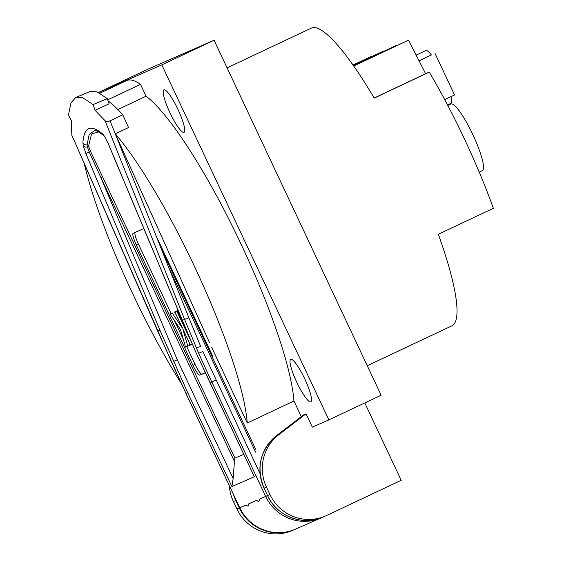 <?xml version="1.0" encoding="UTF-8"?>
<svg xmlns="http://www.w3.org/2000/svg" width="562" height="562" viewBox="0 0 562 562"><rect width="100%" height="100%" fill="white"/><g stroke="black" fill="none" stroke-linecap="round" stroke-linejoin="round"><path stroke-width="0.84" d="M186.078 329.353L183.008 322.834M182.004 319.63L181.589 319.813L177.332 310.765L178.14 310.407M178.126 310.386L177.332 310.765M192.352 344.211L190.42 345.054L182.805 328.889L187.827 346.185L185.629 347.147L180.409 329.423L170.012 313.961L172.211 312.999L182.341 328.067M182.411 328.039L174.803 311.868L178.112 310.35L176.77 311.011L191.965 343.305M188.972 341.984L189.921 345.201L187.827 346.185M172.211 312.999L170.012 313.961M174.304 312.015L176.187 314.818M174.803 311.868L176.77 311.011M156.145 235.97L212.886 356.54M205.313 372.676L202.032 374.116A11.76 2.164 64.7 0 1 195.042 364.345L186.725 346.67M183.416 339.638L174.417 320.516M171.094 313.455L138.308 243.775A11.76 2.164 64.7 0 1 135.098 232.415M205.341 372.739L199.939 375.1A11.76 2.164 64.7 0 1 192.949 365.328L136.215 244.758A11.76 2.164 64.7 0 1 133.18 233.258L143.844 228.593M181.329 383.6A183.493 33.755 64.7 0 1 132.555 293.392A183.493 33.755 64.7 0 1 84.356 163.956M211.558 347.126L247.259 423.003L293.954 400.994A183.507 33.755 -115.3 0 0 235.998 233.595A183.507 33.755 -115.3 0 0 146.078 96.214L117.851 109.541M247.259 423.003A183.493 33.755 -115.3 0 0 199.334 276.918A183.493 33.755 -115.3 0 0 115.294 133.798L128.529 127.553L122.783 114.803A195.962 36.045 -115.3 0 0 108.115 100.9M107.742 99.811L140.5 84.363A195.962 36.045 -115.3 0 0 126.569 80.612L99.91 93.187M140.5 84.363L146.078 96.214M301.323 416.66L293.954 400.994M107.342 98.624L97.029 91.831L89.983 91.522L75.772 97.472L82.818 97.774L93.123 104.574L107.342 98.624L109.091 103.794L95.069 110.314L93.123 104.574M209.45 342.56L115.294 133.798M122.783 114.803L110.033 120.823C107.841 121.722 106.169 121.673 105.031 120.682L95.069 110.314M75.772 97.472L70.96 102.909L68.74 113.756L68.634 115.287L71.353 120.682L71.831 135.203L157.648 331.039L185.938 393.323A1567.692 1540.92 -113.6 0 1 172.787 364.64M71.831 135.203L170.377 359.343M260.101 473.815L202.868 351.454L198.688 353.315L184.547 319.272L105.031 120.682M364.794 402.94L401.198 480.299L326.634 515.473A43.112 42.375 -113.6 0 1 325.56 515.958A43.112 42.375 -113.6 0 1 269.957 494.546L267.575 495.586L264.084 488.16L267.575 495.586L259.3 499.232C259.496 501.718 258.646 502.091 256.757 500.342L248.727 503.854C248.924 506.341 248.074 506.713 246.184 504.964L239.784 507.76A43.112 42.375 66.4 0 0 295.387 529.179C275.218 538.621 248.811 528.435 239.728 507.788L185.874 393.344M239.728 507.788L185.938 393.323L187.652 392.571L159.868 330.07L157.613 331.123M187.652 392.571L231.888 486.566L233.139 478.494L234.445 461.367L100.851 177.459L89.274 152.098L87.391 146.942A3.92 2.634 167.1 0 1 83.281 145.853L82.895 142.811C84.005 126.864 90.637 123.97 102.783 134.107L104.672 136.503A3.92 2.648 147.4 0 0 104.925 137.128L103.773 135.583C97.865 131.304 94.816 129.639 94.62 130.602L89.175 134.36L87.075 144.884A1.567 1.447 -179 0 1 88.719 145.656L91.536 133.988L98.533 131.838M196.363 347.969L200.69 346.438L188.902 317.804L182.334 320.242L195.611 351.763L254.354 476.745L203.894 369.663M231.888 486.566L254.354 476.745M233.139 478.494L177.269 359.764L173.707 361.345M177.269 359.764L100.851 177.459L102.509 176.686L90.608 151.459L85.867 153.538L159.868 330.07M90.608 151.459L89.007 147.314A1.567 1.054 164.5 0 0 87.391 146.942L87.075 144.884A3.92 3.604 3.3 0 1 82.895 142.811M104.672 136.503L108.333 143.71L104.925 137.128M234.445 461.367L234.951 458.135L243.718 454.3M303.529 414.939L276.49 435.691A43.112 42.375 66.4 0 0 264.084 488.16L266.465 487.121L269.957 494.546M304.752 378.893A23.52 4.327 -115.3 0 0 290.758 359.35A23.52 4.327 -115.3 0 0 296.82 382.357A23.52 4.327 -115.3 0 0 310.828 401.9A23.52 4.327 -115.3 0 0 304.752 378.893M177.936 109.379A23.52 4.327 -115.3 0 0 163.935 89.843A23.52 4.327 -115.3 0 0 170.005 112.85A23.52 4.327 -115.3 0 0 184.006 132.386A23.52 4.327 -115.3 0 0 177.936 109.379M229.345 485.73A43.112 42.375 66.4 0 0 233.427 501.578L235.801 500.531A43.112 42.375 -113.6 0 1 233.525 494.602M294.144 529.706L292.521 530.416A43.112 42.375 -113.6 0 1 236.918 508.996L233.427 501.578M303.564 414.911L306.051 413.822L278.864 434.644A43.112 42.375 66.4 0 0 266.465 487.121M306.051 413.822L312.317 427.141L328.875 419.898L161.814 64.876L98.624 92.512M328.875 419.898L381.127 395.227L214.08 40.239L147.932 69.168L98.519 92.463M161.814 64.876L214.08 40.239M353.688 65.937L408.483 40.176L425.624 73.727L429.291 72.119L374.243 98.09A164.61 30.278 -115.3 0 0 311.369 28.1L227.083 67.861M367.253 365.743L451.827 325.848A164.61 30.278 -115.3 0 0 438.318 234.263L493.366 208.298A164.61 30.278 -115.3 0 0 464.402 138.863A164.61 30.278 -115.3 0 0 429.291 72.119M416.119 55.118L425.778 50.566A26.885 4.946 64.7 0 1 431.384 54.957L419.013 60.787M419.062 60.886L431.384 54.957M444.704 99.586L454.553 94.943L434.988 53.376M450.97 96.636A26.885 4.946 64.7 0 1 450.724 103.457L447.549 104.954M479.203 172.091L482.337 170.609A36.832 6.779 -115.3 0 0 472.832 134.578A36.832 6.779 -115.3 0 0 450.907 103.984L447.802 105.445M425.624 73.727L374.187 97.992M408.483 40.176L353.737 66M396.161 45.908L353.505 65.677M393.997 46.506L353.47 65.628L394.004 46.506A7.84 1.44 64.7 0 1 394.004 46.506A7.84 1.44 64.7 0 1 393.997 46.506L396.027 45.62M383.684 51.374A7.84 1.44 -115.3 0 0 383.172 51.247L353.273 65.347M353.238 65.297L383.172 51.247M371.053 56.888L353.055 65.03M353.013 64.974L370.92 56.607M195.042 364.345L192.949 365.328M138.308 243.775L136.215 244.758M202.032 374.116L199.939 375.1M188.902 317.804L110.033 120.823M236.223 500.342L235.801 500.531L239.293 507.957L239.714 507.76M295.387 529.179L322.637 517.237A43.112 42.375 -113.6 0 1 321.295 517.848A43.112 42.375 -113.6 0 1 265.693 496.436L211.839 381.991L215.984 380.06M198.688 353.315A1567.692 1540.92 66.4 0 0 211.839 381.991L210.118 382.743M85.867 153.538L83.281 145.853M182.334 320.242L108.333 143.71M102.783 134.107A3.92 3.611 130.9 0 0 103.773 135.583L103.773 135.583M255.591 452.115L169.014 268.123M102.509 176.686L234.951 458.135M89.007 147.314L88.719 145.656M293.533 529.938A43.112 42.375 -113.6 0 1 239.293 507.957L236.918 508.996M267.575 495.586A43.112 42.375 66.4 0 0 323.178 517.005L325.56 515.958M264.063 488.174C255.984 467.584 260.122 450.092 276.476 435.691L278.864 434.644M170.342 359.427L172.724 364.668M108.269 143.739L187.87 333.631M160.943 247.968L255.612 449.15M267.554 495.593C276.644 516.253 303.058 526.432 323.178 517.005M276.476 435.691L303.543 414.925"/></g></svg>
